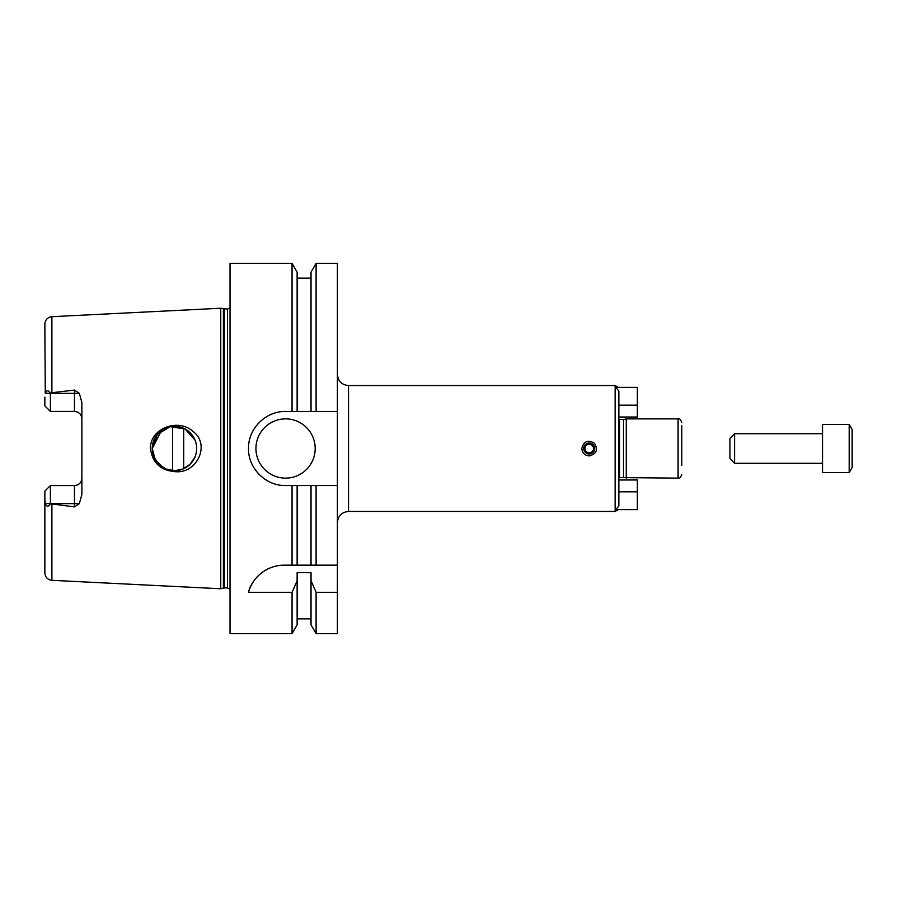 <?xml version="1.0" encoding="UTF-8"?>
<svg xmlns="http://www.w3.org/2000/svg" width="897" height="897" viewBox="0 0 897 897"><rect width="100%" height="100%" fill="white"/><g stroke="black" fill="none" stroke-linecap="round" stroke-linejoin="round"><path stroke-width="1.35" d="M623.493 477.383L623.493 419.617L618.852 419.415L618.852 417.027L637.363 417.027L637.363 387.392L615.914 387.392L618.852 391.126L618.852 505.874L615.914 509.608L637.363 509.608L637.363 479.973L618.852 479.973L618.852 477.585L678.098 478.123C679.41 476.924 679.22 480.422 681.798 474.423M618.852 413.315L618.852 405.175L637.363 405.175M623.493 419.617L626.252 418.877L626.252 478.123M626.252 418.877L678.098 418.877L678.098 478.123M681.798 425.559L681.798 465.308M681.798 452.2L681.798 448.5M337.407 374.43C338.057 381.18 341.768 384.891 348.518 385.542L615.14 385.542L615.14 511.458L618.347 509.608M589.217 455.911C584.721 455.463 582.254 452.996 581.817 448.5C583.734 441.223 587.95 439.474 594.464 443.264C598.243 449.767 596.505 453.983 589.217 455.911L589.217 455.911M583.745 448.5A5.483 5.483 0 0 0 591.964 453.243A5.483 5.483 0 0 0 591.964 443.757A5.483 5.483 0 0 0 583.745 448.5M584.945 448.5A4.272 4.272 0 0 0 591.358 452.2A4.272 4.272 0 0 0 591.358 444.8A4.272 4.272 0 0 0 584.945 448.5M337.407 565.155L337.407 633.663L316.103 633.663L316.103 592.3L311.024 580.763L311.024 572.645L297.131 572.645L297.131 580.763L292.052 592.3L248.525 592.3C250.79 581.402 263.718 565.2 284.214 565.155L337.407 565.155L337.407 485.535L316.103 485.535L316.103 565.155M316.103 485.535L285.56 485.535C265.736 486.006 248.054 468.324 248.525 448.5C248.054 428.676 265.736 410.994 285.56 411.465L311.024 411.465L311.024 272.139L316.103 263.337L337.407 263.337L337.407 485.535M275.558 566.175A37.035 37.035 0 0 0 248.525 592.3M337.407 592.3L316.103 592.3M311.024 485.535L311.024 565.155M311.024 580.763L311.024 624.861L316.103 633.663M297.131 485.535L297.131 565.155M297.131 580.763L297.131 624.861L292.052 633.663L292.052 592.3M292.052 485.535L292.052 565.155M292.052 633.663L230.013 633.663L230.013 263.337L292.052 263.337L292.052 411.465M315.183 448.5A29.623 29.623 0 0 1 270.748 474.154A29.623 29.623 0 0 1 270.748 422.846A29.623 29.623 0 0 1 315.183 448.5M311.024 411.465L337.407 411.465M172.605 426.355L172.605 470.645M183.717 428.306L183.717 468.694M195.03 456.909C197.228 451.303 197.228 445.697 195.03 440.091L185.051 428.968L170.239 426.692L157.345 434.339L152.243 448.5A22.223 22.223 0 0 0 185.567 467.741A22.223 22.223 0 0 0 185.567 429.259A22.223 22.223 0 0 0 152.243 448.5L153.936 457.01L158.747 464.209L165.945 469.019L174.466 470.723L182.977 469.019L190.175 464.209L195.03 456.909M175.532 471.699C160.698 470.589 152.344 462.863 150.449 448.5C150.102 427.903 178.604 418.024 193.012 431.446C210.907 444.71 196.69 473.762 175.532 471.699M162.962 467.505L155.159 459.488L152.243 448.5L161.538 430.437M51.891 316.686C47.586 317.291 45.242 319.758 44.85 324.086L45.287 393.357C46.655 389.971 48.36 389.937 50.4 393.245L51.891 392.718L51.891 316.686L220.752 308.243L220.752 588.757L51.891 580.314C47.586 579.709 45.242 577.242 44.85 572.914L44.85 491.119L50.4 485.569L48.55 487.419L50.4 485.569L50.4 503.755C48.36 507.063 46.655 507.029 45.287 503.643L44.85 499.909M51.891 392.718L74.473 390.094L74.473 411.431C79.048 411.947 81.515 414.414 81.885 418.832A7.411 7.411 0 0 0 74.473 411.431L50.4 411.431L44.85 405.881L50.4 411.431L50.4 393.357L79.328 393.357L74.473 390.094M45.287 503.643L74.473 503.643L74.473 506.906L79.328 503.643L81.885 494.482L81.885 402.518L79.328 393.357M74.473 506.906L50.4 503.755M81.885 478.168C81.515 482.586 79.048 485.053 74.473 485.569A7.411 7.411 0 0 0 81.885 478.168A7.411 7.411 0 0 1 74.473 485.569L74.473 503.643L79.328 503.643M44.85 491.119L50.4 485.569L74.473 485.569M50.4 393.245L45.287 393.357M44.85 405.881L44.85 397.091M230.013 308.019L227.423 309.073L220.752 308.243M292.052 263.337L297.131 272.139L297.131 411.465M316.103 263.337L316.103 411.465M822.527 424.427L822.527 472.573L849.19 472.573L849.19 424.427L822.527 424.427M849.19 424.427L852.15 429.562L852.15 467.438L849.19 472.573M734.576 463.312L734.576 433.688L729.945 438.319L729.945 458.681L734.576 463.312L822.527 463.312M734.576 433.688L822.527 433.688M637.363 491.825L618.852 491.825M619.592 419.617L619.592 477.383M348.518 385.542L348.518 511.458L615.14 511.458M51.891 504.282L51.891 580.314M223.387 308.949L223.387 588.051L220.752 588.757M224.351 309.073L224.351 587.927L223.387 588.051M227.423 309.073L227.423 587.927L230.013 588.981M615.14 385.542L618.347 387.392M678.098 418.877C679.444 418.305 680.677 419.538 681.798 422.577M348.518 511.458C341.768 512.109 338.068 515.82 337.407 522.57M297.131 618.852L311.024 618.852M224.351 587.927L227.423 587.927M297.131 278.148L311.024 278.148"/></g></svg>

